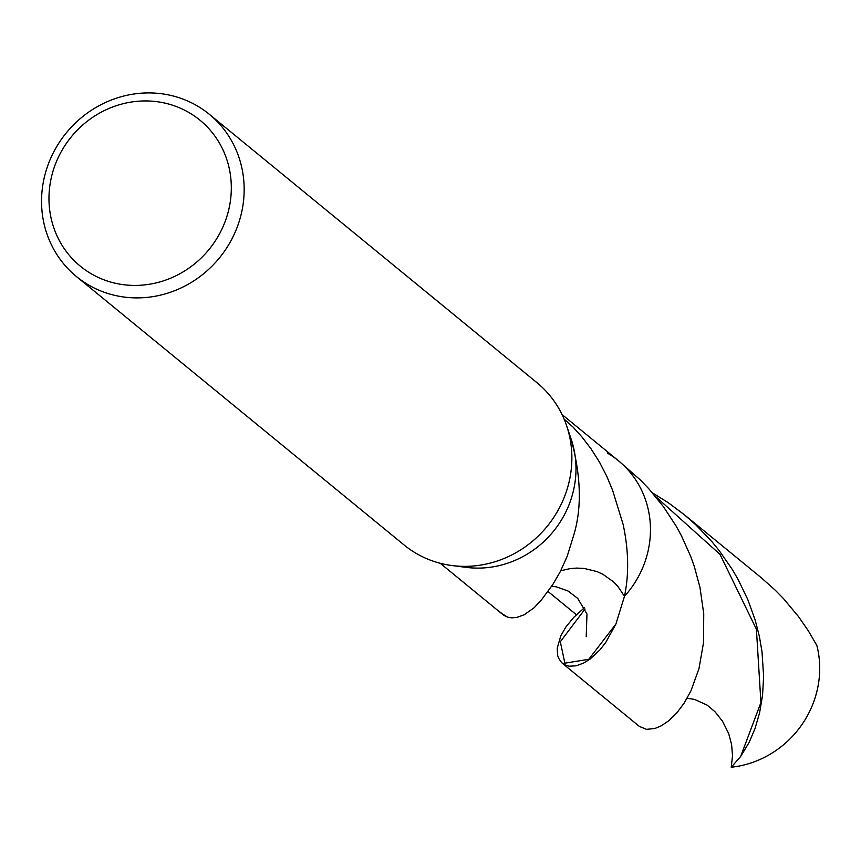 <?xml version="1.0" encoding="UTF-8"?>
<svg xmlns="http://www.w3.org/2000/svg" width="861" height="861" viewBox="0 0 861 861"><rect width="100%" height="100%" fill="white"/><g stroke="black" fill="none" stroke-linecap="round" stroke-linejoin="round"><path stroke-width="1.29" d="M209.309 114.287L537.027 382.758A104.87 98.854 129.3 0 1 566.635 425.754A104.87 98.854 129.3 0 1 452.068 565.559A104.87 98.854 129.3 0 1 404.11 544.991L76.403 276.521A104.87 98.854 129.3 0 1 43.05 183.662A104.87 98.854 129.3 0 1 108.949 100.974A104.87 98.854 129.3 0 1 209.32 114.287A104.87 98.854 129.3 0 1 219.318 258.052A104.87 98.854 129.3 0 1 76.392 276.521M566.635 425.732L571.187 439.196A96.131 90.609 129.3 0 1 466.188 567.377L452.09 565.559M50.325 182.618A94.376 88.963 129.3 0 1 198.622 119.109A94.376 88.963 129.3 0 1 171.49 277.823A94.376 88.963 129.3 0 1 50.325 182.618M570.929 438.453C581.218 476.208 582.025 508.829 573.383 536.317L567.173 556.357L560.296 571.629L552.848 584.436L541.827 599.396L534.197 607.705L524.241 614.754L516.783 617.402L511.864 617.854L507.764 617.219A96.131 90.609 129.3 0 1 496.689 609.534L440.219 563.266M564.095 419.07L573.006 427.067L581.821 436.807L590.937 448.667L599.45 462.077L606.844 476.445L612.591 490.275L623.106 524.338C628.659 550.233 629.122 574.244 624.473 596.339L617.94 586.481L613.462 581.799L602.883 574.276L596.931 571.564L584.135 568.432L576.676 568.088L570.047 568.626L560.737 570.757L570.047 568.626L576.676 568.088L584.135 568.432L596.931 571.564L602.883 574.276L613.462 581.799L617.94 586.481L624.473 596.339L615.927 623.988L605.735 642.457L600.009 649.786L590.108 659.031L583.564 663.11L576.095 665.811L569.422 666.199L566.495 665.553L561.684 662.733L558.477 658.052L557.562 655.092L557.239 648.129L560.855 635.698L566.14 626.614L573.792 617.326L584.404 607.726M607.457 453.112A96.131 90.609 129.3 0 1 618.521 460.807A96.131 90.609 129.3 0 1 624.473 596.339A96.131 90.609 129.3 0 0 618.521 460.807L562.05 414.55M507.764 617.219A96.131 90.609 129.3 0 1 496.689 609.534L503.577 615.152L507.764 617.219M816.863 645.502L808.275 630.726L798.438 616.508L783.532 598.664L775.363 590.312L761.275 577.753L684.129 514.555L695.559 524.586L711.756 541.494L719.118 550.502L732.27 569.444L738.017 579.292L747.778 599.514L755.194 620.114L759.37 636.387L762.017 651.777L763.621 676.617L762.545 695.354L759.606 712.736L755.054 728.481L749.188 742.333L740.654 756.475L731.237 767.237A96.131 90.609 129.3 0 0 816.863 645.502M652.444 492.858L668.071 502.566L684.129 514.555M687.1 698.249L694.612 699.423L707.139 705.127L714.985 711.746L722.551 721.26L728.697 733.647L731.602 744.485L732.517 755.797L731.237 767.237M618.521 460.807L640.616 480.19L648.72 488.661L663.454 506.698L676.057 525.953L681.503 535.919L690.662 556.314L694.353 566.646L699.95 587.331L703.738 613.742L703.523 642.683L698.96 668.728L690.92 690.877L684.161 703.093L676.681 713.069L668.846 720.7L661.044 725.941L654.93 728.471L646.536 729.353L639.443 726.469L562.298 663.271M547.994 591.475L576.375 614.722M623.106 524.338L612.591 490.275M740.654 756.475L760.92 702.554L756.399 629.219L720 554.355L655.286 496.227M585.039 609.039L560.317 641.746L564.881 663.185L588.827 659.268L615.927 623.988M551.643 586.266L556.346 586.847L568.077 591.023L577.753 598.427L586.976 614.033L586.212 636.634"/></g></svg>
